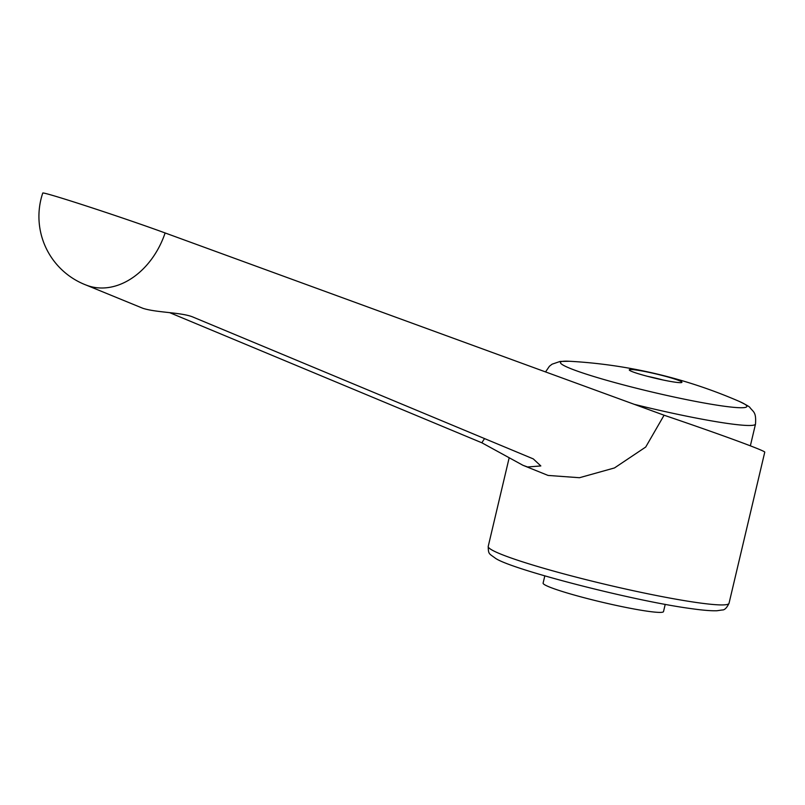 <?xml version="1.0" encoding="UTF-8"?>
<svg xmlns="http://www.w3.org/2000/svg" width="805" height="805" viewBox="0 0 805 805"><rect width="100%" height="100%" fill="white"/><g stroke="black" fill="none" stroke-linecap="round" stroke-linejoin="round"><path stroke-width="1.21" d="M88.983 286.067A73.456 55.223 110.1 0 1 87.081 285.423A73.456 73.456 0 0 1 42.756 193.049A73.456 1.761 -161.4 0 1 88.389 206.654A73.456 1.761 -161.4 0 1 165.116 232.957A73.456 55.223 110.1 0 1 88.983 286.067M86.155 285.071L142.837 308.285C156.834 312.843 182.343 312.219 193.603 317.321L533.292 458.9L540.829 465.944L527.567 466.981L522.948 465.29L548.074 475.433L579.479 477.717L614.477 467.947L645.711 447.047L664.085 415.219L165.116 232.957M522.948 465.29L481.903 442.81A36.728 27.581 112.4 0 1 484.56 438.614M169.624 312.632L481.903 442.81M729.028 603.317C726.794 607.906 724.54 610.12 722.286 609.969L716.973 610.743C711.137 610.955 702.413 610.23 690.801 608.57C633.797 600.993 512.02 569.628 495.508 558.328C488.967 553.397 488.363 554.524 488.222 546.394A123.718 10.012 13.3 0 0 527.295 563.339A123.718 10.012 13.3 0 0 697.432 602.643A123.718 10.012 13.3 0 0 729.028 603.317L764.75 452.189C766.018 451.092 720.616 434.418 664.085 415.219M665.222 604.344L663.511 611.579A61.864 5.001 -166.7 0 1 627.035 607.654A61.864 5.001 -166.7 0 1 562.645 591.595A61.864 5.001 -166.7 0 1 543.103 583.122L544.814 575.877M545.548 371.92L549.433 366.235L552.089 364.182L560.099 361.445L569.407 361.264A95.785 7.748 13.3 0 0 601.587 378.833A95.785 7.748 13.3 0 0 722.387 405.972A95.785 7.748 13.3 0 0 739.322 401.433C746.376 404.885 749.928 406.958 749.978 407.632C753.681 412.321 756.287 412.14 755.503 424.074A108.252 8.754 13.3 0 1 727.861 423.49A108.252 8.754 13.3 0 1 634.31 404.341M673.403 378.612A27.068 2.194 13.3 0 0 644.252 371.397A27.068 2.194 13.3 0 0 629.319 370.059A27.068 2.194 13.3 0 0 637.822 373.57A27.068 2.194 13.3 0 0 665 380.393A27.068 2.194 13.3 0 0 681.815 382.466A27.068 2.194 13.3 0 0 673.403 378.612M647.361 376.287A23.184 1.872 -166.7 0 1 662.897 379.96M750.361 445.829L755.503 424.074M739.322 401.433A494.874 494.874 0 0 0 569.407 361.264M488.222 546.394L509.072 458.206"/></g></svg>
